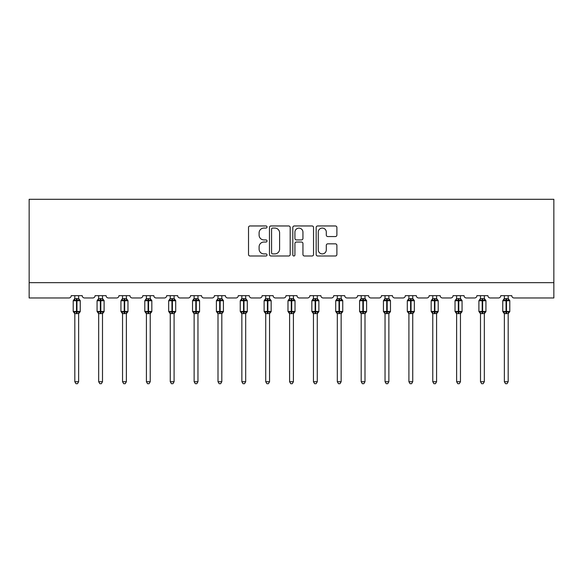 <?xml version="1.0" encoding="UTF-8"?>
<svg xmlns="http://www.w3.org/2000/svg" width="583" height="583" viewBox="0 0 583 583"><rect width="100%" height="100%" fill="white"/><g stroke="black" fill="none" stroke-linecap="round" stroke-linejoin="round"><path stroke-width="0.87" d="M267.021 227.013A1.049 1.049 0 0 0 265.972 225.964L250.02 225.964A1.501 1.501 0 0 0 248.518 227.465L248.518 254.494A1.501 1.501 0 0 0 250.02 255.995L265.972 255.995A1.049 1.049 0 0 0 267.021 254.946A1.049 1.049 0 0 0 265.972 253.896L263.91 253.896A4.802 4.802 0 0 1 259.107 249.087L259.107 246.835A4.802 4.802 0 0 1 263.91 242.032L265.972 242.032A1.049 1.049 0 0 0 267.021 240.983A1.049 1.049 0 0 0 265.972 239.926L263.91 239.926A4.802 4.802 0 0 1 259.107 235.124L259.107 232.872A4.802 4.802 0 0 1 263.91 228.07L265.972 228.07A1.049 1.049 0 0 0 267.021 227.013M335.385 236.552A1.501 1.501 0 0 0 336.887 235.051L336.887 227.465A1.501 1.501 0 0 0 335.385 225.964L317.662 225.964A1.501 1.501 0 0 0 316.161 227.465L316.161 254.494A1.501 1.501 0 0 0 317.662 255.995L335.385 255.995A1.501 1.501 0 0 0 336.887 254.494L336.887 245.334A1.501 1.501 0 0 0 335.385 243.832L327.799 243.832A1.501 1.501 0 0 0 326.298 245.334L326.298 249.874A4.015 4.015 0 0 1 322.282 253.896A4.015 4.015 0 0 1 318.267 249.874L318.267 232.085A4.015 4.015 0 0 1 322.282 228.07A4.015 4.015 0 0 1 326.298 232.085L326.298 235.051A1.501 1.501 0 0 0 327.799 236.552L335.385 236.552M553.85 282.668L553.85 199.299L29.15 199.299L29.15 297.964L68.925 297.964A2.296 2.296 0 0 0 71.221 295.668L82.232 295.668A2.296 2.296 0 0 0 84.528 297.964L92.784 297.964A2.296 2.296 0 0 0 95.08 295.668L106.099 295.668A2.296 2.296 0 0 0 108.387 297.964L116.651 297.964A2.296 2.296 0 0 0 118.947 295.668L129.958 295.668A2.296 2.296 0 0 0 132.254 297.964L140.518 297.964A2.296 2.296 0 0 0 142.813 295.668L153.825 295.668A2.296 2.296 0 0 0 156.12 297.964L164.377 297.964A2.296 2.296 0 0 0 166.672 295.668L177.691 295.668A2.296 2.296 0 0 0 179.979 297.964L188.243 297.964A2.296 2.296 0 0 0 190.539 295.668L201.55 295.668A2.296 2.296 0 0 0 203.846 297.964L212.11 297.964A2.296 2.296 0 0 0 214.398 295.668L225.417 295.668A2.296 2.296 0 0 0 227.713 297.964L235.969 297.964A2.296 2.296 0 0 0 238.265 295.668L249.276 295.668A2.296 2.296 0 0 0 251.572 297.964L259.836 297.964A2.296 2.296 0 0 0 262.131 295.668L273.143 295.668A2.296 2.296 0 0 0 275.438 297.964L283.695 297.964A2.296 2.296 0 0 0 285.991 295.668L297.009 295.668A2.296 2.296 0 0 0 299.305 297.964L307.562 297.964A2.296 2.296 0 0 0 309.857 295.668L320.869 295.668A2.296 2.296 0 0 0 323.164 297.964L331.428 297.964A2.296 2.296 0 0 0 333.724 295.668L344.735 295.668A2.296 2.296 0 0 0 347.031 297.964L355.287 297.964A2.296 2.296 0 0 0 357.583 295.668L368.602 295.668A2.296 2.296 0 0 0 370.89 297.964L379.154 297.964A2.296 2.296 0 0 0 381.45 295.668L392.461 295.668A2.296 2.296 0 0 0 394.757 297.964L403.021 297.964A2.296 2.296 0 0 0 405.309 295.668L416.328 295.668A2.296 2.296 0 0 0 418.623 297.964L426.88 297.964A2.296 2.296 0 0 0 429.175 295.668L440.187 295.668A2.296 2.296 0 0 0 442.482 297.964L450.746 297.964A2.296 2.296 0 0 0 453.042 295.668L464.053 295.668A2.296 2.296 0 0 0 466.349 297.964L474.613 297.964A2.296 2.296 0 0 0 476.901 295.668L487.92 295.668A2.296 2.296 0 0 0 490.216 297.964L498.472 297.964A2.296 2.296 0 0 0 500.768 295.668L511.779 295.668A2.296 2.296 0 0 0 514.075 297.964L553.85 297.964L553.85 282.668L29.15 282.668M290.188 227.465A1.501 1.501 0 0 0 288.687 225.964L270.964 225.964A1.501 1.501 0 0 0 269.463 227.465L269.463 254.494A1.501 1.501 0 0 0 270.964 255.995L288.687 255.995A1.501 1.501 0 0 0 290.188 254.494L290.188 227.465M294.313 225.964L312.036 225.964A1.501 1.501 0 0 1 313.537 227.465L313.537 254.494A1.501 1.501 0 0 1 312.036 255.995L304.45 255.995A1.501 1.501 0 0 1 302.949 254.494L302.949 243.534A1.501 1.501 0 0 0 301.447 242.032L296.419 242.032A1.501 1.501 0 0 0 294.918 243.534L294.918 254.946A1.049 1.049 0 0 1 293.868 255.995A1.049 1.049 0 0 1 292.812 254.946L292.812 227.465A1.501 1.501 0 0 1 294.313 225.964M272.618 228.07A1.049 1.049 0 0 0 271.569 229.119L271.569 252.84A1.049 1.049 0 0 0 272.618 253.896L274.797 253.896A4.802 4.802 0 0 0 279.6 249.087L279.6 232.872A4.802 4.802 0 0 0 274.797 228.07L272.618 228.07M302.949 232.158A4.015 4.015 0 0 0 298.933 228.142A4.015 4.015 0 0 0 294.918 232.158L294.918 238.425A1.501 1.501 0 0 0 296.419 239.926L301.447 239.926A1.501 1.501 0 0 0 302.949 238.425L302.949 232.158M74.813 381.719L78.639 381.719L77.488 383.701L75.958 383.701L74.813 381.719L74.813 313.508A1.683 1.603 180 0 0 73.932 312.102L74.26 311.614L76.497 312.153L76.497 311.46L76.956 311.46L76.956 300.07L79.193 300.602L79.74 300.034A0.765 0.765 0 0 1 80.243 300.755L73.203 300.755L73.203 311.46L76.497 311.46L76.497 300.07L74.26 300.602L73.932 300.114A1.683 1.603 0 0 0 74.813 298.7L78.639 298.78L78.639 295.668M78.639 381.719L78.639 313.435L76.497 313.661L76.497 312.153L76.956 312.153L76.956 311.46L80.243 311.46A0.765 0.765 0 0 1 79.74 312.182L78.639 313.763M78.639 313.516L78.639 313.516A1.683 1.603 180 0 1 79.521 312.102L79.193 311.614L76.956 312.153L76.956 313.661M76.497 313.661L74.813 313.516M74.813 295.668L74.813 298.715M74.813 298.78L74.26 300.602L74.813 298.78M79.193 300.602L78.639 298.78M78.639 313.435L79.193 311.614M74.813 313.435L74.26 311.614M98.68 381.719L102.499 381.719L101.355 383.701L99.824 383.701L98.68 381.719L98.68 313.508A1.683 1.603 180 0 0 97.791 312.102L98.119 311.614L100.356 312.153L100.356 311.46L100.815 311.46L100.815 300.07L103.053 300.602L103.606 300.034A0.765 0.765 0 0 1 104.109 300.755L97.069 300.755L97.069 311.46L100.356 311.46L100.356 300.07L98.119 300.602L97.791 300.114A1.683 1.603 0 0 0 98.68 298.7L102.499 298.78L102.499 295.668M102.499 381.719L102.499 313.435L100.356 313.661L100.356 312.153L100.815 312.153L100.815 311.46L104.109 311.46A0.765 0.765 0 0 1 103.606 312.182L102.499 313.763M102.499 313.516L102.499 313.516A1.683 1.603 180 0 1 103.388 312.102L103.053 311.614L100.815 312.153L100.815 313.661M100.356 313.661L98.68 313.516M98.68 295.668L98.68 298.715M98.673 298.78L98.119 300.602L98.673 298.78M103.053 300.602L102.499 298.78M102.499 313.435L103.053 311.614M98.673 313.435L98.119 311.614M122.539 381.719L126.365 381.719L125.214 383.701L123.691 383.701L122.539 381.719L122.539 313.508A1.683 1.603 180 0 0 121.658 312.102L121.985 311.614L124.223 312.153L124.223 311.46L124.682 311.46L124.682 300.07L126.919 300.602L127.466 300.034A0.765 0.765 0 0 1 127.968 300.755L120.936 300.755L120.936 311.46L124.223 311.46L124.223 300.07L121.985 300.602L121.658 300.114A1.683 1.603 0 0 0 122.539 298.7L126.365 298.78L126.365 295.668M126.365 381.719L126.365 313.435L124.223 313.661L124.223 312.153L124.682 312.153L124.682 311.46L127.968 311.46A0.765 0.765 0 0 1 127.466 312.182L126.365 313.763M126.365 313.516L126.365 313.516A1.683 1.603 180 0 1 127.247 312.102L126.919 311.614L124.682 312.153L124.682 313.661M124.223 313.661L122.539 313.516M122.539 295.668L122.539 298.715M122.539 298.78L121.985 300.602L122.539 298.78M126.919 300.602L126.365 298.78M126.365 313.435L126.919 311.614M122.539 313.435L121.985 311.614M146.406 381.719L150.232 381.719L149.08 383.701L147.55 383.701L146.406 381.719L146.406 313.508A1.683 1.603 180 0 0 145.524 312.102L145.852 311.614L148.089 312.153L148.089 311.46L148.548 311.46L148.548 300.07L150.786 300.602L151.332 300.034A0.765 0.765 0 0 1 151.835 300.755L144.795 300.755L144.795 311.46L148.089 311.46L148.089 300.07L145.852 300.602L145.524 300.114A1.683 1.603 0 0 0 146.406 298.7L150.232 298.78L150.232 295.668M150.232 381.719L150.232 313.435L148.089 313.661L148.089 312.153L148.548 312.153L148.548 311.46L151.835 311.46A0.765 0.765 0 0 1 151.332 312.182L150.232 313.763M150.232 313.516L150.232 313.516A1.683 1.603 180 0 1 151.114 312.102L150.786 311.614L148.548 312.153L148.548 313.661M148.089 313.661L146.406 313.516M146.406 295.668L146.406 298.715M146.406 298.78L145.852 300.602L146.406 298.78M150.786 300.602L150.232 298.78M150.232 313.435L150.786 311.614M146.406 313.435L145.852 311.614M170.265 381.719L174.091 381.719L172.947 383.701L171.417 383.701L170.265 381.719L170.265 313.508A1.683 1.603 180 0 0 169.383 312.102L169.711 311.614L171.949 312.153L171.949 311.46L172.408 311.46L172.408 300.07L174.645 300.602L175.199 300.034A0.765 0.765 0 0 1 175.702 300.755L168.662 300.755L168.662 311.46L171.949 311.46L171.949 300.07L169.711 300.602L169.383 300.114A1.683 1.603 0 0 0 170.265 298.7L174.091 298.78L174.091 295.668M174.091 381.719L174.091 313.435L171.949 313.661L171.949 312.153L172.408 312.153L172.408 311.46L175.702 311.46A0.765 0.765 0 0 1 175.199 312.182L174.091 313.763M174.091 313.516L174.091 313.516A1.683 1.603 180 0 1 174.973 312.102L174.645 311.614L172.408 312.153L172.408 313.661M171.949 313.661L170.265 313.516M170.265 295.668L170.265 298.715M170.265 298.78L169.711 300.602L170.265 298.78M174.645 300.602L174.091 298.78M174.091 313.435L174.645 311.614M170.265 313.435L169.711 311.614M194.132 381.719L197.958 381.719L196.806 383.701L195.283 383.701L194.132 381.719L194.132 313.508A1.683 1.603 180 0 0 193.25 312.102L193.578 311.614L195.815 312.153L195.815 311.46L196.274 311.46L196.274 300.07L198.511 300.602L199.058 300.034A0.765 0.765 0 0 1 199.561 300.755L192.528 300.755L192.528 311.46L195.815 311.46L195.815 300.07L193.578 300.602L193.25 300.114A1.683 1.603 0 0 0 194.132 298.7L197.958 298.78L197.958 295.668M197.958 381.719L197.958 313.435L195.815 313.661L195.815 312.153L196.274 312.153L196.274 311.46L199.561 311.46A0.765 0.765 0 0 1 199.058 312.182L197.958 313.763M197.958 313.516L197.958 313.516A1.683 1.603 180 0 1 198.839 312.102L198.511 311.614L196.274 312.153L196.274 313.661M195.815 313.661L194.132 313.516M194.132 295.668L194.132 298.715M194.132 298.78L193.578 300.602L194.132 298.78M198.511 300.602L197.958 298.78M197.958 313.435L198.511 311.614M194.132 313.435L193.578 311.614M217.998 381.719L221.817 381.719L220.673 383.701L219.142 383.701L217.998 381.719L217.998 313.508A1.683 1.603 180 0 0 217.109 312.102L217.444 311.614L219.682 312.153L219.682 311.46L220.141 311.46L220.141 300.07L222.378 300.602L222.925 300.034A0.765 0.765 0 0 1 223.427 300.755L216.388 300.755L216.388 311.46L219.682 311.46L219.682 300.07L217.444 300.602L217.109 300.114A1.683 1.603 0 0 0 217.998 298.7L221.824 298.78L221.817 295.668M221.817 381.719L221.824 313.435L219.682 313.661L219.682 312.153L220.141 312.153L220.141 311.46L223.427 311.46A0.765 0.765 0 0 1 222.925 312.182L221.817 313.763M221.817 313.516L221.817 313.516A1.683 1.603 180 0 1 222.706 312.102L222.378 311.614L220.141 312.153L220.141 313.661M219.682 313.661L217.998 313.516M217.998 295.668L217.998 298.715M217.998 298.78L217.444 300.602L217.998 298.78M222.378 300.602L221.824 298.78M221.824 313.435L222.378 311.614M217.998 313.435L217.444 311.614M241.858 381.719L245.683 381.719L244.539 383.701L243.009 383.701L241.858 381.719L241.858 313.508A1.683 1.603 180 0 0 240.976 312.102L241.304 311.614L243.541 312.153L243.541 311.46L244 311.46L244 300.07L246.237 300.602L246.791 300.034A0.765 0.765 0 0 1 247.294 300.755L240.254 300.755L240.254 311.46L243.541 311.46L243.541 300.07L241.304 300.602L240.976 300.114A1.683 1.603 0 0 0 241.858 298.7L245.683 298.78L245.683 295.668M245.683 381.719L245.683 313.435L243.541 313.661L243.541 312.153L244 312.153L244 311.46L247.294 311.46A0.765 0.765 0 0 1 246.791 312.182L245.683 313.763M245.683 313.516L245.683 313.516A1.683 1.603 180 0 1 246.565 312.102L246.237 311.614L244 312.153L244 313.661M243.541 313.661L241.858 313.516M241.858 295.668L241.858 298.715M241.858 298.78L241.304 300.602L241.858 298.78M246.237 300.602L245.683 298.78M245.683 313.435L246.237 311.614M241.858 313.435L241.304 311.614M265.724 381.719L269.55 381.719L268.399 383.701L266.876 383.701L265.724 381.719L265.724 313.508A1.683 1.603 180 0 0 264.842 312.102L265.17 311.614L267.408 312.153L267.408 311.46L267.867 311.46L267.867 300.07L270.104 300.602L270.65 300.034A0.765 0.765 0 0 1 271.153 300.755L264.121 300.755L264.121 311.46L267.408 311.46L267.408 300.07L265.17 300.602L264.842 300.114A1.683 1.603 0 0 0 265.724 298.7L269.55 298.78L269.55 295.668M269.55 381.719L269.55 313.435L267.408 313.661L267.408 312.153L267.867 312.153L267.867 311.46L271.153 311.46A0.765 0.765 0 0 1 270.65 312.182L269.55 313.763M269.55 313.516L269.55 313.516A1.683 1.603 180 0 1 270.432 312.102L270.104 311.614L267.867 312.153L267.867 313.661M267.408 313.661L265.724 313.516M265.724 295.668L265.724 298.715M265.724 298.78L265.17 300.602L265.724 298.78M270.104 300.602L269.55 298.78M269.55 313.435L270.104 311.614M265.724 313.435L265.17 311.614M289.591 381.719L293.409 381.719L292.265 383.701L290.735 383.701L289.591 381.719L289.591 313.508A1.683 1.603 180 0 0 288.702 312.102L289.03 311.614L291.274 312.153L291.274 311.46L291.726 311.46L291.726 300.07L293.97 300.602L294.517 300.034A0.765 0.765 0 0 1 295.02 300.755L287.98 300.755L287.98 311.46L291.274 311.46L291.274 300.07L289.03 300.602L288.702 300.114A1.683 1.603 0 0 0 289.591 298.7L293.417 298.78L293.409 295.668M293.409 381.719L293.417 313.435L291.274 313.661L291.274 312.153L291.726 312.153L291.726 311.46L295.02 311.46A0.765 0.765 0 0 1 294.517 312.182L293.409 313.763M293.409 313.516L293.409 313.516A1.683 1.603 180 0 1 294.298 312.102L293.97 311.614L291.726 312.153L291.726 313.661M291.274 313.661L289.591 313.516M289.591 295.668L289.591 298.715M289.583 298.78L289.03 300.602L289.583 298.78M293.97 300.602L293.417 298.78M293.417 313.435L293.97 311.614M289.583 313.435L289.03 311.614M313.45 381.719L317.276 381.719L316.124 383.701L314.601 383.701L313.45 381.719L313.45 313.508A1.683 1.603 180 0 0 312.568 312.102L312.896 311.614L315.133 312.153L315.133 311.46L315.592 311.46L315.592 300.07L317.83 300.602L318.384 300.034A0.765 0.765 0 0 1 318.879 300.755L311.847 300.755L311.847 311.46L315.133 311.46L315.133 300.07L312.896 300.602L312.568 300.114A1.683 1.603 0 0 0 313.45 298.7L317.276 298.78L317.276 295.668M317.276 381.719L317.276 313.435L315.133 313.661L315.133 312.153L315.592 312.153L315.592 311.46L318.879 311.46A0.765 0.765 0 0 1 318.384 312.182L317.276 313.763M317.276 313.516L317.276 313.516A1.683 1.603 180 0 1 318.158 312.102L317.83 311.614L315.592 312.153L315.592 313.661M315.133 313.661L313.45 313.516M313.45 295.668L313.45 298.715M313.45 298.78L312.896 300.602L313.45 298.78M317.83 300.602L317.276 298.78M317.276 313.435L317.83 311.614M313.45 313.435L312.896 311.614M337.317 381.719L341.142 381.719L339.991 383.701L338.461 383.701L337.317 381.719L337.317 313.508A1.683 1.603 180 0 0 336.435 312.102L336.763 311.614L339 312.153L339 311.46L339.459 311.46L339.459 300.07L341.696 300.602L342.243 300.034A0.765 0.765 0 0 1 342.746 300.755L335.706 300.755L335.706 311.46L339 311.46L339 300.07L336.763 300.602L336.435 300.114A1.683 1.603 0 0 0 337.317 298.7L341.142 298.78L341.142 295.668M341.142 381.719L341.142 313.435L339 313.661L339 312.153L339.459 312.153L339.459 311.46L342.746 311.46A0.765 0.765 0 0 1 342.243 312.182L341.142 313.763M341.142 313.516L341.142 313.516A1.683 1.603 180 0 1 342.024 312.102L341.696 311.614L339.459 312.153L339.459 313.661M339 313.661L337.317 313.516M337.317 295.668L337.317 298.715M337.317 298.78L336.763 300.602L337.317 298.78M341.696 300.602L341.142 298.78M341.142 313.435L341.696 311.614M337.317 313.435L336.763 311.614M361.183 381.719L365.002 381.719L363.858 383.701L362.327 383.701L361.183 381.719L361.183 313.508A1.683 1.603 180 0 0 360.294 312.102L360.622 311.614L362.859 312.153L362.859 311.46L363.318 311.46L363.318 300.07L365.556 300.602L366.109 300.034A0.765 0.765 0 0 1 366.612 300.755L359.573 300.755L359.573 311.46L362.859 311.46L362.859 300.07L360.622 300.602L360.294 300.114A1.683 1.603 0 0 0 361.183 298.7L365.002 298.78L365.002 295.668M365.002 381.719L365.002 313.435L362.859 313.661L362.859 312.153L363.318 312.153L363.318 311.46L366.612 311.46A0.765 0.765 0 0 1 366.109 312.182L365.002 313.763M365.002 313.516L365.002 313.516A1.683 1.603 180 0 1 365.891 312.102L365.556 311.614L363.318 312.153L363.318 313.661M362.859 313.661L361.183 313.516M361.183 295.668L361.183 298.715M361.176 298.78L360.622 300.602L361.176 298.78M365.556 300.602L365.002 298.78M365.002 313.435L365.556 311.614M361.176 313.435L360.622 311.614M385.042 381.719L388.868 381.719L387.717 383.701L386.194 383.701L385.042 381.719L385.042 313.508A1.683 1.603 180 0 0 384.161 312.102L384.489 311.614L386.726 312.153L386.726 311.46L387.185 311.46L387.185 300.07L389.422 300.602L389.969 300.034A0.765 0.765 0 0 1 390.472 300.755L383.439 300.755L383.439 311.46L386.726 311.46L386.726 300.07L384.489 300.602L384.161 300.114A1.683 1.603 0 0 0 385.042 298.7L388.868 298.78L388.868 295.668M388.868 381.719L388.868 313.435L386.726 313.661L386.726 312.153L387.185 312.153L387.185 311.46L390.472 311.46A0.765 0.765 0 0 1 389.969 312.182L388.868 313.763M388.868 313.516L388.868 313.516A1.683 1.603 180 0 1 389.75 312.102L389.422 311.614L387.185 312.153L387.185 313.661M386.726 313.661L385.042 313.516M385.042 295.668L385.042 298.715M385.042 298.78L384.489 300.602L385.042 298.78M389.422 300.602L388.868 298.78M388.868 313.435L389.422 311.614M385.042 313.435L384.489 311.614M408.909 381.719L412.735 381.719L411.583 383.701L410.053 383.701L408.909 381.719L408.909 313.508A1.683 1.603 180 0 0 408.027 312.102L408.355 311.614L410.592 312.153L410.592 311.46L411.051 311.46L411.051 300.07L413.289 300.602L413.835 300.034A0.765 0.765 0 0 1 414.338 300.755L407.298 300.755L407.298 311.46L410.592 311.46L410.592 300.07L408.355 300.602L408.027 300.114A1.683 1.603 0 0 0 408.909 298.7L412.735 298.78L412.735 295.668M412.735 381.719L412.735 313.435L410.592 313.661L410.592 312.153L411.051 312.153L411.051 311.46L414.338 311.46A0.765 0.765 0 0 1 413.835 312.182L412.735 313.763M412.735 313.516L412.735 313.516A1.683 1.603 180 0 1 413.617 312.102L413.289 311.614L411.051 312.153L411.051 313.661M410.592 313.661L408.909 313.516M408.909 295.668L408.909 298.715M408.909 298.78L408.355 300.602L408.909 298.78M413.289 300.602L412.735 298.78M412.735 313.435L413.289 311.614M408.909 313.435L408.355 311.614M432.768 381.719L436.594 381.719L435.45 383.701L433.92 383.701L432.768 381.719L432.768 313.508A1.683 1.603 180 0 0 431.886 312.102L432.214 311.614L434.452 312.153L434.452 311.46L434.911 311.46L434.911 300.07L437.148 300.602L437.702 300.034A0.765 0.765 0 0 1 438.205 300.755L431.165 300.755L431.165 311.46L434.452 311.46L434.452 300.07L432.214 300.602L431.886 300.114A1.683 1.603 0 0 0 432.768 298.7L436.594 298.78L436.594 295.668M436.594 381.719L436.594 313.435L434.452 313.661L434.452 312.153L434.911 312.153L434.911 311.46L438.205 311.46A0.765 0.765 0 0 1 437.702 312.182L436.594 313.763M436.594 313.516L436.594 313.516A1.683 1.603 180 0 1 437.476 312.102L437.148 311.614L434.911 312.153L434.911 313.661M434.452 313.661L432.768 313.516M432.768 295.668L432.768 298.715M432.768 298.78L432.214 300.602L432.768 298.78M437.148 300.602L436.594 298.78M436.594 313.435L437.148 311.614M432.768 313.435L432.214 311.614M456.635 381.719L460.461 381.719L459.309 383.701L457.786 383.701L456.635 381.719L456.635 313.508A1.683 1.603 180 0 0 455.753 312.102L456.081 311.614L458.318 312.153L458.318 311.46L458.777 311.46L458.777 300.07L461.015 300.602L461.561 300.034A0.765 0.765 0 0 1 462.064 300.755L455.031 300.755L455.031 311.46L458.318 311.46L458.318 300.07L456.081 300.602L455.753 300.114A1.683 1.603 0 0 0 456.635 298.7L460.461 298.78L460.461 295.668M460.461 381.719L460.461 313.435L458.318 313.661L458.318 312.153L458.777 312.153L458.777 311.46L462.064 311.46A0.765 0.765 0 0 1 461.561 312.182L460.461 313.763M460.461 313.516L460.461 313.516A1.683 1.603 180 0 1 461.342 312.102L461.015 311.614L458.777 312.153L458.777 313.661M458.318 313.661L456.635 313.516M456.635 295.668L456.635 298.715M456.635 298.78L456.081 300.602L456.635 298.78M461.015 300.602L460.461 298.78M460.461 313.435L461.015 311.614M456.635 313.435L456.081 311.614M480.501 381.719L484.32 381.719L483.176 383.701L481.645 383.701L480.501 381.719L480.501 313.508A1.683 1.603 180 0 0 479.612 312.102L479.947 311.614L482.185 312.153L482.185 311.46L482.644 311.46L482.644 300.07L484.881 300.602L485.428 300.034A0.765 0.765 0 0 1 485.93 300.755L478.891 300.755L478.891 311.46L482.185 311.46L482.185 300.07L479.947 300.602L479.612 300.114A1.683 1.603 0 0 0 480.501 298.7L484.327 298.78L484.32 295.668M484.32 381.719L484.327 313.435L482.185 313.661L482.185 312.153L482.644 312.153L482.644 311.46L485.93 311.46A0.765 0.765 0 0 1 485.428 312.182L484.32 313.763M484.32 313.516L484.32 313.516A1.683 1.603 180 0 1 485.209 312.102L484.881 311.614L482.644 312.153L482.644 313.661M482.185 313.661L480.501 313.516M480.501 295.668L480.501 298.715M480.501 298.78L479.947 300.602L480.501 298.78M484.881 300.602L484.327 298.78M484.327 313.435L484.881 311.614M480.501 313.435L479.947 311.614M504.361 381.719L508.187 381.719L507.042 383.701L505.512 383.701L504.361 381.719L504.361 313.508A1.683 1.603 180 0 0 503.479 312.102L503.807 311.614L506.044 312.153L506.044 311.46L506.503 311.46L506.503 300.07L508.74 300.602L509.294 300.034A0.765 0.765 0 0 1 509.797 300.755L502.757 300.755L502.757 311.46L506.044 311.46L506.044 300.07L503.807 300.602L503.479 300.114A1.683 1.603 0 0 0 504.361 298.7L508.187 298.78L508.187 295.668M508.187 381.719L508.187 313.435L506.044 313.661L506.044 312.153L506.503 312.153L506.503 311.46L509.797 311.46A0.765 0.765 0 0 1 509.294 312.182L508.187 313.763M508.187 313.516L508.187 313.516A1.683 1.603 180 0 1 509.068 312.102L508.74 311.614L506.503 312.153L506.503 313.661M506.044 313.661L504.361 313.516M504.361 295.668L504.361 298.715M504.361 298.78L503.807 300.602L504.361 298.78M508.74 300.602L508.187 298.78M508.187 313.435L508.74 311.614M504.361 313.435L503.807 311.614M76.956 298.554L76.956 300.07L76.497 300.07L76.497 298.554M79.521 300.114A1.683 1.603 0 0 1 78.639 298.7M100.815 298.554L100.815 300.07L100.356 300.07L100.356 298.554M103.388 300.114A1.683 1.603 0 0 1 102.499 298.7M124.682 298.554L124.682 300.07L124.223 300.07L124.223 298.554M127.247 300.114A1.683 1.603 0 0 1 126.365 298.7M148.548 298.554L148.548 300.07L148.089 300.07L148.089 298.554M151.114 300.114A1.683 1.603 0 0 1 150.232 298.7M172.408 298.554L172.408 300.07L171.949 300.07L171.949 298.554M174.973 300.114A1.683 1.603 0 0 1 174.091 298.7M196.274 298.554L196.274 300.07L195.815 300.07L195.815 298.554M198.839 300.114A1.683 1.603 0 0 1 197.958 298.7M220.141 298.554L220.141 300.07L219.682 300.07L219.682 298.554M222.706 300.114A1.683 1.603 0 0 1 221.817 298.7M244 298.554L244 300.07L243.541 300.07L243.541 298.554M246.565 300.114A1.683 1.603 0 0 1 245.683 298.7M267.867 298.554L267.867 300.07L267.408 300.07L267.408 298.554M270.432 300.114A1.683 1.603 0 0 1 269.55 298.7M291.726 298.554L291.726 300.07L291.274 300.07L291.274 298.554M294.298 300.114A1.683 1.603 0 0 1 293.409 298.7M315.592 298.554L315.592 300.07L315.133 300.07L315.133 298.554M318.158 300.114A1.683 1.603 0 0 1 317.276 298.7M339.459 298.554L339.459 300.07L339 300.07L339 298.554M342.024 300.114A1.683 1.603 0 0 1 341.142 298.7M363.318 298.554L363.318 300.07L362.859 300.07L362.859 298.554M365.891 300.114A1.683 1.603 0 0 1 365.002 298.7M387.185 298.554L387.185 300.07L386.726 300.07L386.726 298.554M389.75 300.114A1.683 1.603 0 0 1 388.868 298.7M411.051 298.554L411.051 300.07L410.592 300.07L410.592 298.554M413.617 300.114A1.683 1.603 0 0 1 412.735 298.7M434.911 298.554L434.911 300.07L434.452 300.07L434.452 298.554M437.476 300.114A1.683 1.603 0 0 1 436.594 298.7M458.777 298.554L458.777 300.07L458.318 300.07L458.318 298.554M461.342 300.114A1.683 1.603 0 0 1 460.461 298.7M482.644 298.554L482.644 300.07L482.185 300.07L482.185 298.554M485.209 300.114A1.683 1.603 0 0 1 484.32 298.7M506.503 298.554L506.503 300.07L506.044 300.07L506.044 298.554M509.068 300.114A1.683 1.603 0 0 1 508.187 298.7M80.243 311.46L80.243 300.755M74.813 313.763L73.203 311.46M74.813 298.46L73.203 300.755M79.74 300.034L78.639 298.46M104.109 311.46L104.109 300.755M98.68 313.763L97.069 311.46M98.68 298.46L97.069 300.755M103.606 300.034L102.499 298.46M127.968 311.46L127.968 300.755M122.539 313.763L120.936 311.46M122.539 298.46L120.936 300.755M127.466 300.034L126.365 298.46M151.835 311.46L151.835 300.755M146.406 313.763L144.795 311.46M146.406 298.46L144.795 300.755M151.332 300.034L150.232 298.46M175.702 311.46L175.702 300.755M170.265 313.763L168.662 311.46M170.265 298.46L168.662 300.755M175.199 300.034L174.091 298.46M199.561 311.46L199.561 300.755M194.132 313.763L192.528 311.46M194.132 298.46L192.528 300.755M199.058 300.034L197.958 298.46M223.427 311.46L223.427 300.755M217.998 313.763L216.388 311.46M217.998 298.46L216.388 300.755M222.925 300.034L221.817 298.46M247.294 311.46L247.294 300.755M241.858 313.763L240.254 311.46M241.858 298.46L240.254 300.755M246.791 300.034L245.683 298.46M271.153 311.46L271.153 300.755M265.724 313.763L264.121 311.46M265.724 298.46L264.121 300.755M270.65 300.034L269.55 298.46M295.02 311.46L295.02 300.755M289.591 313.763L287.98 311.46M289.591 298.46L287.98 300.755M294.517 300.034L293.409 298.46M318.879 311.46L318.879 300.755M313.45 313.763L311.847 311.46M313.45 298.46L311.847 300.755M318.384 300.034L317.276 298.46M342.746 311.46L342.746 300.755M337.317 313.763L335.706 311.46M337.317 298.46L335.706 300.755M342.243 300.034L341.142 298.46M366.612 311.46L366.612 300.755M361.183 313.763L359.573 311.46M361.183 298.46L359.573 300.755M366.109 300.034L365.002 298.46M390.472 311.46L390.472 300.755M385.042 313.763L383.439 311.46M385.042 298.46L383.439 300.755M389.969 300.034L388.868 298.46M414.338 311.46L414.338 300.755M408.909 313.763L407.298 311.46M408.909 298.46L407.298 300.755M413.835 300.034L412.735 298.46M438.205 311.46L438.205 300.755M432.768 313.763L431.165 311.46M432.768 298.46L431.165 300.755M437.702 300.034L436.594 298.46M462.064 311.46L462.064 300.755M456.635 313.763L455.031 311.46M456.635 298.46L455.031 300.755M461.561 300.034L460.461 298.46M485.93 311.46L485.93 300.755M480.501 313.763L478.891 311.46M480.501 298.46L478.891 300.755M485.428 300.034L484.32 298.46M509.797 311.46L509.797 300.755M504.361 313.763L502.757 311.46M504.361 298.46L502.757 300.755M509.294 300.034L508.187 298.46"/></g></svg>
